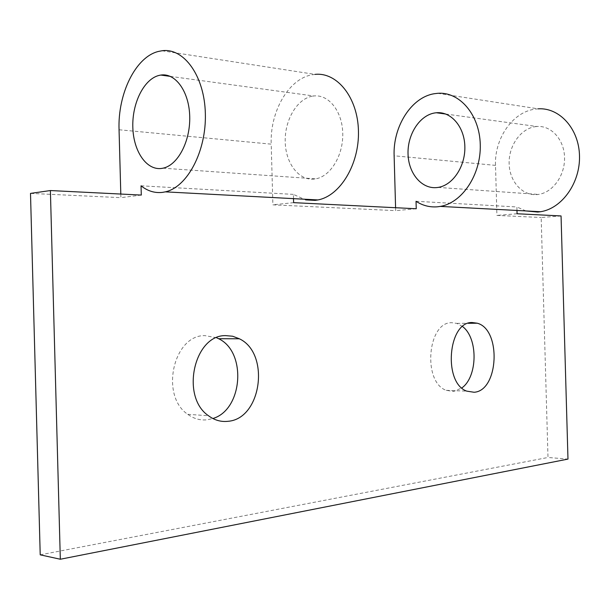 <?xml version="1.0" encoding="UTF-8"?>
<svg xmlns="http://www.w3.org/2000/svg" width="610" height="610" viewBox="0 0 610 610"><rect width="100%" height="100%" fill="white"/><g stroke="black" fill="none" stroke-linecap="round" stroke-linejoin="round"><path stroke-width="0.46" stroke-dasharray="3.05 2.29" d="M561.055 215.948L541.177 217.511L547.993 457.477L567.979 459.094M462.578 326.556L456.875 323.384L451.697 322.698C427.488 321.844 422.394 382.195 446.223 390.331L453.634 391.452L461.831 387.952M216.542 337.726L204.83 335.614C173.415 334.86 159.683 395.692 187.766 414.327C193.766 418.719 200.225 420.549 207.141 419.81L212.852 418.513M395.585 207.72L395.669 210.641L272.883 204.838L271.206 144.151L119.057 129.762M437.644 93.315L538.142 108.832L534.863 109.167C512.423 112.133 494.313 138.813 495.511 165.371L496.921 215.421L541.177 217.511M40.214 554.833L547.993 457.477M120.803 194.056L120.902 197.663L30.5 193.4M293.517 198.639L293.395 194.384L305.61 199.889M141.04 185.806L293.395 194.384M416.035 201.285L516.883 206.965L516.99 210.969M517.074 213.759L496.921 215.421M416.241 208.75L395.669 210.641M141.291 195.07L120.902 197.663M293.623 202.65L272.883 204.838M535.359 126.659L536.838 126.499C551.204 125.271 564.212 139.53 564.547 157.517C565.066 175.482 552.79 192.508 538.447 194.422L537.288 194.567C522.457 196.031 509.533 181.566 509.137 163.777C508.526 146.011 520.551 128.649 535.359 126.659M525.927 210.938L516.883 206.965M312.183 96.212C296.818 99.026 284.512 120.414 285.213 141.985C285.701 163.579 299.083 181.002 314.486 179.043L315.69 178.86C330.589 176.351 343.377 155.329 342.759 133.308C342.332 111.256 328.637 94.115 313.723 95.983L312.183 96.212M161.993 50.76L314.996 74.382L311.596 74.885C288.309 79.163 269.872 112.004 271.206 144.151M495.511 165.371L394.129 155.779M187.766 414.327L208.49 415.745M456.875 323.384L468.213 323.292M446.223 390.331L466.726 391.132M438.102 187.415L538.447 194.422M445.811 114.047L536.838 126.499M163.007 168.185L315.69 178.86M170.312 76.372L313.723 95.983"/><path stroke-width="0.91" d="M120.803 194.056L119.057 129.762C117.646 93.826 135.603 56.715 158.623 51.4L161.993 50.76C184.006 47.557 204.602 76.189 205.356 113.78C206.386 151.326 187.316 187.118 165.333 191.86L162.466 192.379C154.78 193.256 147.635 191.067 141.04 185.806L141.291 195.07L50.394 190.549L60.321 559.24L567.979 459.094L561.055 215.948L517.074 213.759L516.99 210.969M461.831 387.952C477.79 376.767 478.217 338.131 462.578 326.556M212.852 418.513C242.917 409.752 246.89 351.856 218.616 338.718L216.542 337.726M293.517 198.639L293.623 202.65L416.241 208.75L416.035 201.285C422.638 205.593 429.783 207.43 437.454 206.798L440.321 206.409C462.243 202.794 481.107 174.551 480.268 144.715C479.696 114.84 459.604 91.454 437.644 93.315L434.282 93.727C411.277 97.249 392.87 126.697 394.129 155.779L395.585 207.72M50.394 190.549L30.5 193.4L40.214 554.833L60.321 559.24M472.14 322.515C448.03 321.638 442.99 382.897 466.726 391.132L474.107 392.261C498.805 390.842 501.481 329.476 477.287 323.216L472.14 322.515M225.563 335.622C194.071 334.844 180.316 396.805 208.49 415.745C214.506 420.214 220.98 422.074 227.911 421.312C261.659 418.978 270.36 353.304 239.372 338.779L232.639 336.232L225.563 335.622M434.816 112.941L436.341 112.751C451.064 111.256 464.484 126.819 464.858 146.636C465.422 166.423 452.818 185.242 438.102 187.415L436.92 187.567C421.708 189.252 408.479 173.446 408.037 153.941C407.381 134.459 419.634 115.282 434.816 112.941M159.279 75.358L160.796 75.068C175.55 72.681 189.237 91.744 189.725 116.601C190.411 141.428 177.746 165.249 163.007 168.185L161.818 168.406C146.583 170.739 133.369 151.333 132.82 127.147C132.05 102.999 144.082 78.812 159.279 75.358M538.142 108.832C559.553 107.375 578.989 128.794 579.5 155.878C580.27 182.939 561.947 208.49 540.574 211.716L537.784 212.059L525.927 210.938M305.61 199.889L315.073 200.385L317.97 199.935C340.182 195.833 359.374 164.258 358.451 131.005C357.803 97.714 337.254 71.965 314.996 74.382M468.213 323.292L477.287 323.216M218.616 338.718L239.372 338.779M436.341 112.751L445.811 114.047M440.321 206.409L540.574 211.716M160.796 75.068L170.312 76.372M165.333 191.86L317.97 199.935"/></g></svg>
